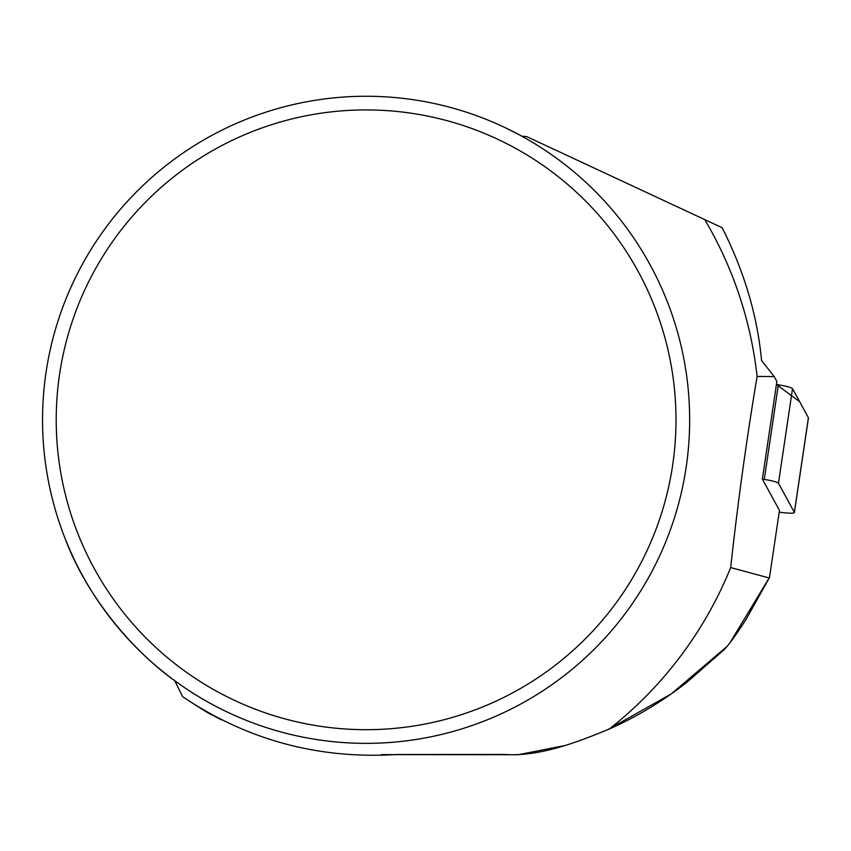 <?xml version="1.0" encoding="UTF-8"?>
<svg xmlns="http://www.w3.org/2000/svg" width="851" height="851" viewBox="0 0 851 851"><rect width="100%" height="100%" fill="white"/><g stroke="black" fill="none" stroke-linecap="round" stroke-linejoin="round"><path stroke-width="1.28" d="M64.516 536.992C87.004 598.179 134.937 652.589 174.742 680.694L182.593 696.65C247.045 740.019 318.338 759.315 396.47 754.529L504.632 754.443C538.194 756.922 576.042 742.88 609.401 728.945C635.803 717.329 661.493 701.915 686.459 682.693L722.446 651.121C726.924 648.026 737.955 632.059 746.019 619.464L769.23 577.978L730.69 567.574C737.689 503.452 746.487 439.733 757.103 376.44A393.396 393.396 0 0 0 704.756 219.611L722.159 227.728C744.306 271.607 757.433 315.849 761.539 360.452L774.219 376.599L776.878 381.471L762.368 479.113L779.463 510.419L769.506 577.403L729.626 643.313M381.354 754.603L518.206 754.741L563.383 745.827M607.678 729.711L671.184 693.969L726.743 646.707M757.103 376.44L774.219 376.599M769.23 577.978L769.506 577.403M675.992 419.809A309.892 309.892 0 0 0 211.154 151.435A309.892 309.892 0 0 0 211.154 688.172A309.892 309.892 0 0 0 675.992 419.809M42.55 419.809A323.55 323.55 0 0 1 366.1 96.259A323.55 323.55 0 0 1 689.65 419.809A323.55 323.55 0 0 1 366.1 743.359A323.55 323.55 0 0 1 42.55 419.809M521.706 136.128L526.95 136.703L704.756 219.611M609.401 728.945A393.396 393.396 0 0 0 730.69 567.574M212.42 715.106L221.388 719.829M182.593 696.65C201.559 709.096 211.431 715.202 212.197 714.978M519.887 135.139L507.132 128.607M212.176 135.213L210.431 136.16M98.929 237.312C85.057 257.576 73.59 279.341 64.516 302.616M779.197 512.153A16.052 1.872 -171.5 0 0 794.387 512.525A16.052 1.872 -171.5 0 0 794.355 512.355L778.463 483.24A16.052 1.872 -171.5 0 0 764.272 479.411L762.368 479.113M794.355 512.355L808.418 417.745L799.621 401.64L776.431 384.503L778.335 384.801A16.052 1.872 8.5 0 1 792.526 388.63L808.418 417.745A16.052 1.872 8.5 0 1 808.45 417.915L794.387 512.525M764.272 479.411L778.335 384.801M792.526 388.63L778.463 483.24"/></g></svg>
